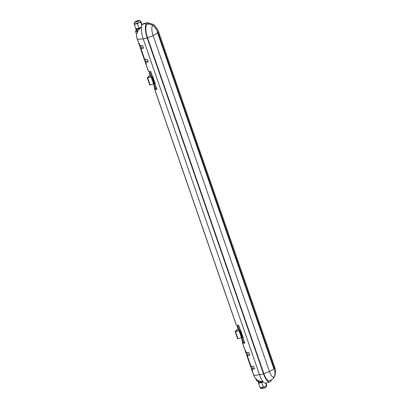 <?xml version="1.0" encoding="UTF-8"?>
<svg xmlns="http://www.w3.org/2000/svg" width="409" height="409" viewBox="0 0 409 409"><rect width="100%" height="100%" fill="white"/><g stroke="black" fill="none" stroke-linecap="round" stroke-linejoin="round"><path stroke-width="0.61" d="M240.282 330.053L239.306 330.61A9.591 1.953 160.9 0 1 239.245 330.605L235.436 331.592L238.176 328.524M240.4 330.385L240.042 330.165L235.19 331.673L238.125 328.376M241.796 337.803L243.646 343.146L244.393 342.318L242.66 337.313L237.67 338.841L235.231 331.699M152.409 76.278L151.427 76.836A9.591 1.953 160.9 0 1 151.366 76.831L147.557 77.817L150.302 74.75M152.521 76.611L152.163 76.391L147.312 77.904L150.251 74.607M155.001 83.779L154.643 83.559L149.796 85.067L147.358 77.925M136.023 21.928L138.176 21.181M136.601 21.81A1.616 0.327 160.9 0 1 135.502 21.861A1.616 0.327 160.9 0 1 137.45 20.864A1.616 0.327 160.9 0 1 138.549 20.808A1.616 0.327 160.9 0 1 136.601 21.81M135.742 21.948A1.616 0.327 160.9 0 1 137.552 21.161A1.616 0.327 160.9 0 1 138.416 21.023M140.538 21.37A3.308 0.675 160.9 0 1 136.545 23.425A3.308 0.675 160.9 0 1 134.29 23.538C133.932 22.331 135.057 21.375 137.654 20.67C139.341 20.205 140.302 20.44 140.538 21.37M134.433 23.63C134.193 23.282 134.167 23.569 134.362 24.494L136.555 23.671L137.536 23.88C138.39 22.756 139.469 22.265 140.778 22.403C140.584 21.483 140.609 21.196 140.854 21.539L142.066 25.036M140.512 21.304L140.854 21.539M136.488 28.661L136.606 29.003A2.904 0.593 -19.1 0 0 138.59 28.906A2.904 0.593 -19.1 0 0 140.292 28.328M263.222 386.848C264.516 386.996 265.599 386.5 266.469 385.37L266.591 385.621A3.308 0.675 160.9 0 1 262.619 387.517A3.308 0.675 160.9 0 1 260.477 387.737L260.052 387.461L262.501 387.389L263.222 386.848L261.74 382.558L258.565 383.172L258.672 382.292M263.12 381.812A2.904 0.593 160.9 0 1 261.044 382.543A2.904 0.593 160.9 0 1 259.066 382.645L258.979 382.384M143.119 38.65A9.591 1.953 160.9 0 1 137.327 39.085A6.452 1.314 160.9 0 1 137.189 38.921L138.595 42.981A6.452 1.314 -19.1 0 0 138.733 43.15A9.591 1.953 -19.1 0 0 139.142 43.313L139.919 45.552A9.591 1.953 -19.1 0 0 142.552 45.506L143.482 48.19A9.591 1.953 160.9 0 1 140.849 48.236L144.674 59.285A9.591 1.953 -19.1 0 0 147.306 59.239L148.237 61.923A9.591 1.953 160.9 0 1 145.604 61.969L146.381 64.208A9.591 1.953 160.9 0 1 145.972 64.044A6.452 1.314 160.9 0 1 145.829 63.881A6.452 1.314 160.9 0 1 145.814 63.799M141.56 48.175A9.591 1.953 160.9 0 1 140.732 48.073L144.658 59.417A9.591 1.953 -19.1 0 0 145.486 59.52L146.315 61.907A9.591 1.953 160.9 0 1 145.486 61.805L146.264 64.044A9.591 1.953 160.9 0 1 145.921 63.896A6.452 1.314 160.9 0 1 145.778 63.732L138.646 43.129A6.452 1.314 -19.1 0 0 138.784 43.298A9.591 1.953 -19.1 0 0 139.126 43.441L139.904 45.68A9.591 1.953 -19.1 0 0 140.732 45.788L141.56 48.175L143.314 47.71M243.646 343.146A9.591 1.953 -19.1 0 0 244.802 343.105L238.6 325.196A9.591 1.953 160.9 0 1 237.445 325.237L239.306 330.61M153.917 84.029L155.773 89.377A9.591 1.953 -19.1 0 0 156.928 89.336L150.722 71.422A9.591 1.953 160.9 0 1 149.566 71.463L151.427 76.836M155.348 83.932L152.864 76.764A9.591 1.953 160.9 0 1 152.675 76.785L155.348 83.932M243.222 337.706L240.743 330.538A9.591 1.953 160.9 0 1 240.553 330.559L243.222 337.706M151.054 76.928L150.001 73.891A9.591 1.953 160.9 0 1 149.536 73.789L149.382 73.339A9.591 1.953 -19.1 0 0 149.847 73.441L149.152 71.427A9.591 1.953 160.9 0 1 148.452 71.212A6.452 1.314 160.9 0 1 148.314 71.043L145.829 63.881M154.95 88.17L154.74 88.4A6.452 1.314 -19.1 0 0 154.515 88.957A6.452 1.314 -19.1 0 0 154.653 89.126A9.591 1.953 -19.1 0 0 155.354 89.341L154.653 87.327A9.591 1.953 160.9 0 1 154.188 87.219L154.035 86.774A9.591 1.953 -19.1 0 0 154.5 86.877L153.554 84.147M238.933 330.702L237.88 327.665A9.591 1.953 160.9 0 1 237.414 327.558L237.261 327.113A9.591 1.953 -19.1 0 0 237.726 327.215L237.026 325.201A9.591 1.953 160.9 0 1 236.33 324.986A6.452 1.314 160.9 0 1 236.187 324.818L154.515 88.957M242.823 341.944L242.619 342.175A6.452 1.314 -19.1 0 0 242.394 342.732A6.452 1.314 -19.1 0 0 242.532 342.9A9.591 1.953 -19.1 0 0 243.232 343.115L242.532 341.101A9.591 1.953 160.9 0 1 242.067 340.994L241.913 340.549A9.591 1.953 -19.1 0 0 242.379 340.651L241.433 337.921M252.097 370.718A6.452 1.314 -19.1 0 0 252.108 370.794A6.452 1.314 -19.1 0 0 252.251 370.963A9.591 1.953 -19.1 0 0 252.66 371.127L251.883 368.887A9.591 1.953 -19.1 0 0 254.516 368.841L253.585 366.152A9.591 1.953 160.9 0 1 250.952 366.198L247.128 355.155A9.591 1.953 -19.1 0 0 249.761 355.109L248.83 352.42A9.591 1.953 160.9 0 1 246.198 352.466L245.42 350.227A9.591 1.953 160.9 0 1 245.011 350.063A6.452 1.314 160.9 0 1 244.873 349.899L242.394 342.732M244.925 350.048L252.056 370.646A6.452 1.314 -19.1 0 0 252.2 370.815A9.591 1.953 -19.1 0 0 252.542 370.958L251.765 368.719A9.591 1.953 -19.1 0 0 252.593 368.826L251.77 366.438A9.591 1.953 160.9 0 1 250.942 366.331L247.01 354.986A9.591 1.953 -19.1 0 0 247.839 355.094L247.01 352.706A9.591 1.953 160.9 0 1 246.182 352.599L245.41 350.36A9.591 1.953 160.9 0 1 245.063 350.211A6.452 1.314 160.9 0 1 244.925 350.048A6.452 1.314 160.9 0 1 244.909 349.966M240.155 330.078L238.467 325.206M155.773 89.377L156.514 88.543L154.781 83.538M152.276 76.304L150.589 71.432M141.57 26.8L137.424 31.365L137.91 31.534L136.509 34.013M261.54 381.709L258.882 382.41L257.992 381.888L257.685 381.004M252.251 370.963L253.657 375.022A5.522 1.861 75.2 0 0 255.027 377.793L257.159 379.915L258.866 380.845A5.322 1.084 160.9 0 1 256.509 380.738L255.809 378.724M258.759 380.866L263.253 381.807M146.509 23.231L142.542 24.279L146.509 23.231A12.071 4.07 75.2 0 0 147.199 37.935L143.237 38.988L259.562 374.925L263.529 373.872L147.199 37.935M271.279 380.181A12.071 4.07 75.2 0 1 270.589 381.479L270.569 381.5A12.071 4.07 75.2 0 1 269.792 382.001A12.071 4.07 75.2 0 1 263.529 373.872M142.562 24.264A12.071 4.07 -104.8 0 1 143.339 23.763L147.301 22.71A12.071 4.07 75.2 0 0 146.524 23.211M269.792 382.001L265.83 383.049A12.071 4.07 -104.8 0 1 259.562 374.925M143.237 38.988A12.071 4.07 -104.8 0 1 142.542 24.279M154.617 25.537A8.344 2.817 75.2 0 0 152.639 25.358A12.101 11.125 -138.1 0 1 157.485 31.718A0.772 0.261 75.2 0 1 157.935 32.209A12.101 2.464 -19.1 0 0 158.36 31.166L157.905 30.01L154.617 25.537L153.467 24.693C153.268 24.571 151.34 23.093 147.593 23.804A10.941 3.691 75.2 0 0 146.887 24.259L146.872 24.279A10.941 3.691 75.2 0 0 147.496 37.608L263.825 373.54A10.941 3.691 75.2 0 0 269.505 380.912L273.166 378.652A6.933 6.37 41.9 0 1 273.156 378.662L274.766 375.907C275.727 372.962 275.702 370.027 274.69 367.098A12.101 2.464 -19.1 0 1 274.265 368.146A0.772 0.261 75.2 0 1 274.311 369.087A12.101 11.125 41.9 0 1 274.316 376.73A6.933 6.37 41.9 0 1 273.166 378.652M149.479 23.558A12.071 4.07 75.2 0 0 147.301 22.71M258.882 382.41L258.37 380.932M263.294 381.853L261.74 382.558M260.052 387.461L258.565 383.172M265.676 383.08L266.469 385.37C266.714 385.718 266.734 385.431 266.54 384.506L266.019 382.998M137.91 31.534A5.322 1.084 160.9 0 1 135.548 31.427A5.322 1.084 160.9 0 1 136.309 30.486M137.485 31.263L136.412 30.787L135.793 28.993L136.355 28.686M139.766 28.702L136.678 29.52L137.301 31.309M136.678 29.52L135.793 28.993M134.362 24.494L135.849 28.783L139.019 28.17L137.536 23.88M141.182 27.188L139.019 28.17M140.778 22.403L141.867 25.542M154.035 86.774L154.346 86.427M149.382 73.339L149.694 72.991M237.261 327.113L237.568 326.765M241.913 340.549L242.22 340.201M155.19 83.988L152.864 76.764M242.88 337.553L240.19 330.155M243.069 337.762L240.743 330.538M246.484 352.517L246.182 352.599M247.614 352.543L247.01 352.706M254.347 368.361L252.593 368.826M252.373 366.28L251.77 366.438M251.244 366.254L250.942 366.331M249.592 354.629L247.839 355.094M141.335 45.629L140.732 45.788M140.205 45.603L139.904 45.68M148.068 61.447L146.315 61.907M146.09 59.361L145.486 59.52M144.96 59.336L144.658 59.417M242.256 337.451L239.776 330.283M154.377 83.676L151.897 76.514M137.577 20.721A2.096 0.424 160.9 0 1 138.932 20.828A2.096 0.424 160.9 0 1 136.473 21.948A2.096 0.424 160.9 0 1 135.118 21.841A2.096 0.424 160.9 0 1 137.577 20.721M138.784 43.298L145.921 63.896M145.972 64.044L148.452 71.212M154.653 89.126L236.33 324.986M242.532 342.9L245.011 350.063M259.449 374.588A9.591 1.953 160.9 0 1 253.657 375.022A6.452 1.314 160.9 0 1 253.514 374.859L252.108 370.794M136.519 33.881A5.522 1.861 75.2 0 0 137.327 39.085L138.733 43.15M245.063 350.211L252.2 370.815M157.485 31.718L157.47 31.738A0.772 0.261 75.2 0 0 157.511 32.679L273.841 368.616A0.772 0.261 75.2 0 0 274.296 369.107A12.101 11.125 41.9 0 1 274.296 376.75L274.316 376.73A8.344 2.817 75.2 0 0 274.766 375.907M273.841 368.616A12.101 2.464 160.9 0 1 269.429 371.479A8.344 2.817 75.2 0 0 274.296 376.75A6.933 6.37 41.9 0 1 273.146 378.673M157.511 32.679A12.101 2.464 160.9 0 1 153.104 35.542L269.429 371.479A6.933 1.411 160.9 0 1 263.825 373.54M157.47 31.738A12.101 11.125 -138.1 0 0 152.623 25.373A8.344 2.817 75.2 0 0 153.104 35.542A6.933 1.411 160.9 0 1 147.496 37.608M146.887 24.259A6.933 6.37 -138.1 0 1 152.639 25.358L152.623 25.373A6.933 6.37 -138.1 0 0 146.872 24.279M157.935 32.209L274.265 368.146M150.149 85.052L147.664 77.884M153.61 84.131L151.131 76.969M154.219 83.855L151.739 76.693M154.796 83.543L152.317 76.381M238.023 338.826L235.543 331.658M241.489 337.906L239.009 330.743M242.097 337.629L239.613 330.467M260.364 387.63C260.599 388.56 261.561 388.795 263.248 388.33C265.201 388.09 266.32 387.134 266.617 385.462M136.514 33.927C136.54 33.783 136.151 35.491 137.189 38.921M258.468 380.728L260.206 381.423M255.027 377.793L253.514 374.859M158.36 31.166L274.69 367.098M136.494 34.157L135.548 31.427M149.796 85.067L147.312 77.904M237.67 338.841L235.19 331.673"/></g></svg>
